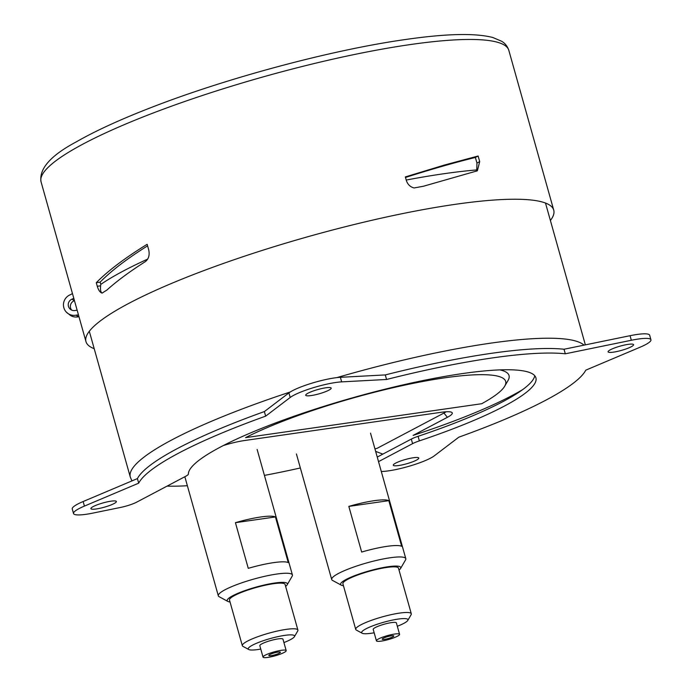 <?xml version="1.0" encoding="UTF-8"?>
<svg xmlns="http://www.w3.org/2000/svg" width="692" height="692" viewBox="0 0 692 692"><rect width="100%" height="100%" fill="white"/><g stroke="black" fill="none" stroke-linecap="round" stroke-linejoin="round"><path stroke-width="1.04" d="M167.031 486.13A232.123 39.107 164.3 0 0 187.368 485.732M264.422 475.395A232.123 39.107 164.3 0 0 300.354 467.974M374.952 448.918A232.123 39.107 164.3 0 0 377.218 448.269L443.927 413.055A24.8 4.178 -15.7 0 0 446.124 411.775M522.78 389.535A193.63 32.628 -15.7 0 1 413.124 435.398L447.395 417.311A27.576 4.645 164.3 0 0 452.023 412.553A27.576 4.645 164.3 0 0 441.115 412.302L244.561 440.527A27.576 4.645 164.3 0 0 223.326 445.544M481.701 403.721L245.573 437.638A150.337 25.327 -15.7 0 1 415.641 382.858A150.337 25.327 -15.7 0 1 504.719 386.179A150.337 25.327 -15.7 0 1 481.701 403.721M375.652 451.392L382.832 454.116M499.823 369.883A155.146 26.14 -15.7 0 1 508.04 380.47L504.719 386.179M384.648 639.339A6.012 1.012 164.3 0 0 390.781 637.73A6.012 1.012 164.3 0 0 393.791 635.939A6.012 1.012 164.3 0 0 391.361 635.801A6.012 1.012 164.3 0 0 385.219 637.401A6.012 1.012 164.3 0 0 382.218 639.192A6.012 1.012 164.3 0 0 384.648 639.339M248.774 649.52L242.961 646.371A28.865 4.861 -15.7 0 1 242.33 645.688A28.865 4.861 -15.7 0 1 256.775 637.09A28.865 4.861 -15.7 0 1 286.228 629.374A28.865 4.861 -15.7 0 1 297.906 630.066A28.865 4.861 -15.7 0 1 297.716 630.983L294.403 636.701A24.056 4.057 164.3 0 0 284.827 635.36A24.056 4.057 164.3 0 0 258.574 642.436A24.056 4.057 164.3 0 0 248.774 649.52A24.056 4.057 164.3 0 0 257.978 649.529A24.056 4.057 164.3 0 0 260.772 649.079M283.928 642.565A24.056 4.057 164.3 0 0 294.403 636.701M362.167 633.232L356.354 630.083A28.865 4.861 -15.7 0 1 355.723 629.4A28.865 4.861 -15.7 0 1 370.168 620.802A28.865 4.861 -15.7 0 1 399.621 613.086A28.865 4.861 -15.7 0 1 411.299 613.778A28.865 4.861 -15.7 0 1 411.117 614.695L407.796 620.413A24.056 4.057 164.3 0 0 398.22 619.072A24.056 4.057 164.3 0 0 371.976 626.148A24.056 4.057 164.3 0 0 362.167 633.232A24.056 4.057 164.3 0 0 371.37 633.241A24.056 4.057 164.3 0 0 374.164 632.791M397.32 626.277A24.056 4.057 164.3 0 0 407.796 620.413M227.867 601.434L219.156 596.712A38.484 6.487 -15.7 0 1 218.309 595.795A38.484 6.487 -15.7 0 1 237.572 584.325A38.484 6.487 -15.7 0 1 276.843 574.04A38.484 6.487 -15.7 0 1 292.413 574.966A38.484 6.487 -15.7 0 1 292.162 576.185L287.189 584.757A31.27 5.268 164.3 0 0 274.733 583.019A31.27 5.268 164.3 0 0 240.617 592.214A31.27 5.268 164.3 0 0 227.867 601.434A31.27 5.268 164.3 0 0 230.047 601.988M285.623 586.366A31.27 5.268 164.3 0 0 287.189 584.757M341.26 585.147L332.549 580.424A38.484 6.487 -15.7 0 1 331.702 579.507A38.484 6.487 -15.7 0 1 350.965 568.037A38.484 6.487 -15.7 0 1 390.236 557.752A38.484 6.487 -15.7 0 1 405.806 558.678A38.484 6.487 -15.7 0 1 405.564 559.897L400.582 568.469A31.27 5.268 164.3 0 0 388.134 566.731A31.27 5.268 164.3 0 0 354.01 575.926A31.27 5.268 164.3 0 0 341.26 585.147A31.27 5.268 164.3 0 0 343.44 585.7M399.016 570.078A31.27 5.268 164.3 0 0 400.582 568.469M381.292 641.112A12.024 2.024 164.3 0 0 393.566 637.894A12.024 2.024 164.3 0 0 399.578 634.313A12.024 2.024 164.3 0 0 394.717 634.028A12.024 2.024 164.3 0 0 382.442 637.237A12.024 2.024 164.3 0 0 376.422 640.827A12.024 2.024 164.3 0 0 381.292 641.112M399.578 634.313L396.378 622.904A12.024 2.024 164.3 0 0 391.508 622.61A12.024 2.024 164.3 0 0 379.233 625.827A12.024 2.024 164.3 0 0 373.213 629.409L376.422 640.827M267.89 657.4A12.024 2.024 164.3 0 0 280.165 654.191A12.024 2.024 164.3 0 0 286.185 650.601A12.024 2.024 164.3 0 0 281.315 650.316A12.024 2.024 164.3 0 0 269.05 653.525A12.024 2.024 164.3 0 0 263.029 657.115A12.024 2.024 164.3 0 0 267.89 657.4M286.185 650.601L282.976 639.192A12.024 2.024 164.3 0 0 278.115 638.898A12.024 2.024 164.3 0 0 265.84 642.115A12.024 2.024 164.3 0 0 259.82 645.697L263.029 657.115M297.906 630.066L285.069 584.42A28.865 4.861 164.3 0 0 273.392 583.728A28.865 4.861 164.3 0 0 243.939 591.435A28.865 4.861 164.3 0 0 229.493 600.042L242.33 645.688M411.299 613.778L398.471 568.132A28.865 4.861 164.3 0 0 386.793 567.44A28.865 4.861 164.3 0 0 357.34 575.147A28.865 4.861 164.3 0 0 342.895 583.754L355.723 629.4M361.656 552.052A38.484 6.487 -15.7 0 1 401.663 546.299L388.826 500.653A38.484 6.487 164.3 0 0 348.829 506.397L361.656 552.052M248.264 568.34A38.484 6.487 -15.7 0 1 288.261 562.587L275.433 516.941A38.484 6.487 164.3 0 0 235.427 522.685L248.264 568.34M271.247 655.627A6.012 1.012 164.3 0 0 277.388 654.018A6.012 1.012 164.3 0 0 280.398 652.227A6.012 1.012 164.3 0 0 277.959 652.089A6.012 1.012 164.3 0 0 271.826 653.689A6.012 1.012 164.3 0 0 268.816 655.48A6.012 1.012 164.3 0 0 271.247 655.627M388.826 500.653L348.829 506.397M275.433 516.941L235.427 522.685M147.595 245.859C127.146 258.635 111.325 270.728 100.132 282.137L100.772 284.403A238.135 40.119 164.3 0 1 147.681 259.102M405.495 177.446C432.206 168.986 455.5 162.326 475.378 157.465L476.952 163.061L476.753 169.929A238.135 40.119 164.3 0 0 406.221 180.05M418.132 187.255L416.169 187.567A242.944 40.932 -15.7 0 0 414.084 187.956C410.252 186.944 407.675 184.461 406.351 180.508L405.339 176.918L444.42 165.051L478.12 156.011L479.694 161.608L477.359 170.82L423.27 186.286A242.944 40.932 -15.7 0 0 418.496 187.143L418.496 187.143M94.216 348.707A242.944 40.932 -15.7 0 1 85.972 341.623A242.944 40.932 -15.7 0 1 207.548 269.214A242.944 40.932 -15.7 0 1 455.448 204.304A242.944 40.932 -15.7 0 1 553.738 210.143A242.944 40.932 -15.7 0 1 550.399 220.48M102.122 293.105A242.944 40.932 -15.7 0 1 103.125 292.448L104.276 291.713A242.944 40.932 -15.7 0 1 106.741 290.182C116.887 281.047 129.724 271.549 145.259 261.68C148.659 259.067 149.818 255.14 148.728 249.898L147.154 244.302C125.183 257.822 108.22 270.615 96.275 282.691L97.287 286.28C98.48 290.225 100.089 292.491 102.122 293.105C100.721 292.344 100.219 289.913 100.617 285.805L100.772 284.403M103.125 292.448L104.276 291.713M416.169 187.567L418.15 187.247M476.753 169.929L476.087 171.27M475.378 157.465L478.12 156.011M100.132 282.137L96.275 282.691M77.158 310.258A9.619 9.446 -45 0 0 75.35 310.466A6.012 5.899 135 0 1 72.15 299.091A9.619 9.446 -45 0 0 73.784 298.269M72.401 293.33A4.809 4.723 135 0 1 70.506 294.645A10.821 10.622 -45 0 0 76.258 315.128A4.809 4.723 135 0 1 78.542 315.197M66.553 312.291L70.368 315.362A10.821 10.553 -56.9 0 0 78.334 316.78A4.809 4.688 123.1 0 1 78.966 316.685M71.596 310.042A6.012 5.865 123.1 0 1 74.226 300.743A9.619 9.385 -56.9 0 0 74.459 300.648M114.033 503.577A13.226 2.232 164.3 0 0 116.377 501.492A13.226 2.232 164.3 0 0 107.225 501.873A13.226 2.232 164.3 0 0 93.247 506.561A13.226 2.232 164.3 0 0 90.903 508.655A13.226 2.232 164.3 0 0 100.055 508.265A13.226 2.232 164.3 0 0 114.033 503.577M416.42 460.145A13.226 2.232 164.3 0 0 418.764 458.052A13.226 2.232 164.3 0 0 409.612 458.441A13.226 2.232 164.3 0 0 395.634 463.13A13.226 2.232 164.3 0 0 393.29 465.214A13.226 2.232 164.3 0 0 402.441 464.834A13.226 2.232 164.3 0 0 416.42 460.145M631.225 346.761A13.226 2.232 164.3 0 0 633.569 344.668A13.226 2.232 164.3 0 0 624.418 345.057A13.226 2.232 164.3 0 0 610.439 349.745A13.226 2.232 164.3 0 0 608.095 351.83A13.226 2.232 164.3 0 0 617.247 351.45A13.226 2.232 164.3 0 0 631.225 346.761M328.838 390.193A13.226 2.232 164.3 0 0 331.183 388.108A13.226 2.232 164.3 0 0 322.031 388.489A13.226 2.232 164.3 0 0 308.052 393.177A13.226 2.232 164.3 0 0 305.708 395.262A13.226 2.232 164.3 0 0 314.86 394.881A13.226 2.232 164.3 0 0 328.838 390.193M381.309 471.529L382.814 471.451A31.27 5.268 164.3 0 0 434.282 455.846L458.813 437.18A233.325 39.314 164.3 0 0 585.787 370.159L640.048 347.228A31.27 5.268 164.3 0 0 650.938 339.789A31.27 5.268 164.3 0 0 631.338 340.265L565.312 353.802A233.325 39.314 164.3 0 0 386.568 379.476L341.658 381.872A31.27 5.268 164.3 0 0 290.199 397.476L265.659 416.143A233.325 39.314 164.3 0 0 138.685 483.163L84.424 506.094A31.27 5.268 164.3 0 0 73.534 513.533A31.27 5.268 164.3 0 0 93.143 513.057L120.555 507.435A14.428 2.431 164.3 0 0 136.748 502.124L185.802 476.226A14.428 2.431 164.3 0 0 188.371 474.063A180.404 30.396 -15.7 0 1 358.058 396.274A180.404 30.396 -15.7 0 1 535.911 377.841A180.404 30.396 -15.7 0 1 419.361 440.882A14.428 2.431 164.3 0 0 412.588 443.65L378.524 461.633M265.659 416.143L264.37 411.576A233.325 39.314 164.3 0 0 137.405 478.596L83.144 501.527A31.27 5.268 164.3 0 0 72.253 508.966L73.534 513.533M138.685 483.163L137.405 478.596M650.938 339.789L649.658 335.222A31.27 5.268 164.3 0 0 630.049 335.698L564.023 349.244A233.325 39.314 164.3 0 0 385.288 374.917L340.377 377.313A31.27 5.268 164.3 0 0 288.91 392.918L264.37 411.576M534.743 375.713A180.404 30.396 -15.7 0 1 418.08 436.315L419.361 440.882M412.588 443.65L411.308 439.083L377.244 457.066M411.308 439.083A14.428 2.431 -15.7 0 1 418.08 436.315M565.312 353.802L564.023 349.244M386.568 379.476L385.288 374.917M89.311 331.286L130.295 477.082A236.932 39.92 -15.7 0 1 290.233 392.001M336.745 377.633A236.932 39.92 -15.7 0 1 584.039 345.135M447.395 417.311L443.927 413.055M410.538 44.53A242.944 40.932 -15.7 0 1 508.828 50.36C507.504 46.373 505.125 43.345 501.691 41.286L492.894 37.524C475.292 32.948 446.15 33.614 405.486 39.513C331.736 49.859 226.102 78.179 149.93 108.013C119.716 119.768 95.202 131.03 76.388 141.817C50.663 155.501 38.882 168.848 41.062 181.849A242.944 40.932 -15.7 0 1 162.637 109.44A242.944 40.932 -15.7 0 1 410.538 44.53M476.952 163.061L479.694 161.608M100.617 285.805L97.287 286.28M76.258 315.128A246.214 41.485 164.3 0 0 78.334 316.78M72.15 299.091A245.833 41.416 164.3 0 0 74.226 300.743M84.424 506.094L83.144 501.527M341.658 381.872L340.377 377.313M290.199 397.476L288.91 392.918M631.338 340.265L630.049 335.698M585.354 344.867L545.495 203.059M130.295 477.082L131.93 480.914M405.806 558.678L370.514 433.14M331.702 579.507L296.418 453.969M292.413 574.966L257.121 449.428M218.309 595.795L184.842 476.727M553.738 210.143L508.828 50.36M85.972 341.623L41.062 181.849"/></g></svg>
